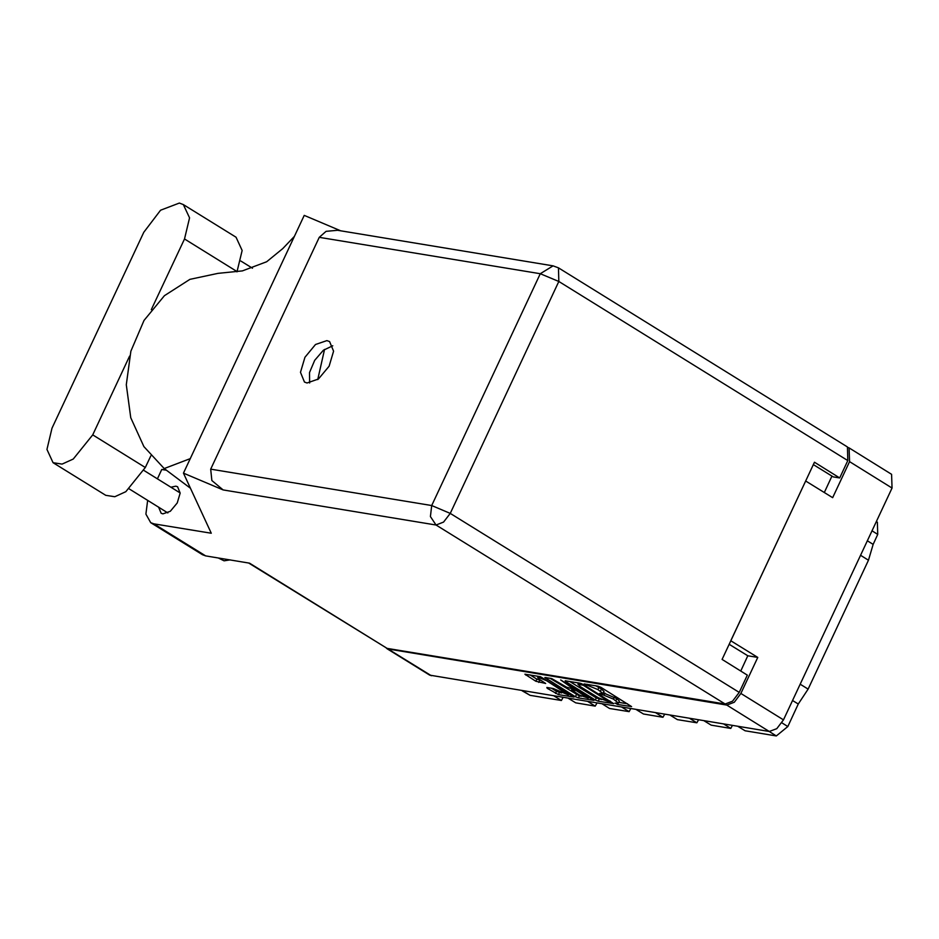 <?xml version="1.0" encoding="UTF-8"?>
<svg xmlns="http://www.w3.org/2000/svg" width="939" height="939" viewBox="0 0 939 939"><rect width="100%" height="100%" fill="white"/><g stroke="black" fill="none" stroke-linecap="round" stroke-linejoin="round"><path stroke-width="1.41" d="M546.686 680.74L538.833 677.43L537.683 677.559L539.843 679.613L545.665 683.486L535.84 681.233L524.924 674.202L540.453 676.643L573.999 697.114L558.482 694.684L547.179 688.264L546.803 687.442L553.259 688.51L568.471 694.954L546.686 680.74L546.979 680.106M560.724 679.989L573.952 689.167L566.733 687.231L551.709 678.498L544.82 677.489L575.431 696.715L578.365 697.959L593.894 700.4L560.724 679.989M565.513 681.526L595.326 700.001L598.26 701.233L613.777 703.675L583.166 684.437L580.232 683.205L565.137 680.716L565.513 681.526L565.841 680.834M849.114 447.95L891.627 474.289L892.05 487.987L783.443 719.837L776.788 728.605L769.299 731.458L429.71 675.141L387.197 648.802L726.786 705.107L734.275 702.255L740.93 693.487L757.808 657.464L730.812 640.738L805.662 480.944L832.658 497.67L849.537 461.648L849.114 447.95L848.21 447.527M617.04 703.276L614.986 703.018L617.604 704.426L631.618 706.621L601.007 687.383L598.073 686.139L584.175 683.932L597.943 689.59L603.014 693.581L599.575 693.475L613.355 699.132L618.414 703.123L617.04 703.276M757.808 657.464L747.831 655.821L740.73 670.998M747.831 655.821L729.169 644.248M832.013 476.12L824.336 492.517M386.41 648.18L387.197 648.802M876.322 521.579L877.402 522.248L877.777 534.397L873.106 544.374L868.493 560.207L808.127 689.085L798.303 704.062L787.762 726.563L776.353 735.93L769.064 731.411M860.535 555.278L868.493 560.207M800.157 684.144L808.127 689.085M737.796 726.258L745.085 730.777L776.353 735.93M723.464 723.899L730.753 728.418L732.455 725.378M703.921 720.671L711.21 725.19L730.753 728.418M689.59 718.312L696.867 722.83L698.569 719.79M670.035 715.095L677.324 719.603L696.867 722.83M655.704 712.724L662.993 717.243L664.695 714.215M636.161 709.508L643.45 714.016L662.993 717.243M621.829 707.149L629.118 711.656L630.82 708.628M602.286 703.921L609.575 708.44L629.118 711.656M587.955 701.562L595.244 706.069L596.946 703.041M568.412 698.334L575.689 702.853L595.244 706.069M554.08 695.975L561.358 700.494L563.06 697.454M522.8 690.822L530.089 695.33L561.358 700.494M530.089 695.33L522.096 690.705M618.414 703.123L619.388 701.034L616.817 698.581L615.831 700.67M603.366 692.829L616.817 698.581M603.014 693.581L603.988 691.491L601.406 689.038L600.432 691.127M595.702 685.752L601.406 689.038M618.766 702.372L627.522 703.816M569.785 681.479L596.3 697.912L601.606 699.543M609.622 702.055L583.189 685.27L577.908 684.261L580.49 686.714L598.378 697.794L609.622 702.055M589.786 697.595L588.636 697.395M581.487 696.222L579.351 695.869L578.365 697.959M549.89 678.204L579.351 695.869M579.269 695.001L588.272 698.182L576.264 690.611L571.558 689.954L579.269 695.001M530.007 674.918L536.815 679.143L541.557 680.681M551.451 688.205L556.522 691.35L561.569 692.935M568.846 694.132L569.903 694.308M236.98 271.876L242.18 250.467L236.041 237.168L183.398 204.549L179.396 203.07L160.557 210.242L143.808 232.297L52.032 428.219L46.95 449.382L53.089 462.681L62.138 464.066L73.195 459.065L92.679 434.921L129.582 356.163M151.343 309.682L184.455 238.999L189.537 217.848L183.398 204.549M230.161 559.937L224.045 560.865L218.376 558.001M158.538 507.119L161.156 513.304L162.87 513.926L170.311 511.332L177.283 502.964L180.206 493.092L177.588 486.778L175.875 486.156L170.886 487.188M307.053 382.971L318.427 379.016L329.061 366.233L333.521 351.174L329.53 341.538L326.925 340.575L315.551 344.543L304.917 357.313L300.457 372.372L304.447 382.009L307.053 382.971M53.089 462.681L105.72 495.299L114.781 496.684L125.838 491.684L145.322 467.54L150.78 455.896M183.492 473.162L223.165 489.888L211.838 480.568L210.7 469.124L431.682 505.558L540.289 273.707L558.822 281.524L558.412 267.826L847.424 446.905L847.847 460.603L558.822 281.524L450.227 513.375L739.239 692.442L732.584 701.21L725.096 704.062L387.103 648.344L249.598 563.142L205.688 555.911L202.472 554.726L150.674 522.624L153.89 523.809L211.298 533.282L183.492 473.162L304.224 215.418L340.834 230.853M157.412 478.831L161.801 469.453L166.438 470.216M147.681 500.393L145.932 514.149L150.674 522.624M813.338 464.547L833.21 476.859L839.724 477.939L847.847 460.603M387.103 648.344L248.718 563.001M739.239 692.442L747.362 675.106L722.056 659.424L814.418 462.258L839.724 477.939M210.7 469.124L319.307 237.285L326.033 231.311L337.606 230.313L553.118 265.843L540.289 273.707L319.307 237.285M309.67 383.018L309.518 372.595L314.635 360.318L323.345 350.259L332.746 345.763M165.71 469.664L161.801 469.453M324.507 349.378L317.734 379.532M190.335 458.561L164.184 468.514L190.476 488.268M164.184 468.514L143.843 446.647L130.756 417.749L126.26 384.79L130.838 351.186L144.019 320.399L164.419 295.621L189.948 279.399L217.965 273.413L242.426 270.89L266.629 261.735L282.78 248.647L294.377 236.44M769.299 731.458L726.786 705.107M388.793 649.389L431.306 675.74M740.93 693.487L783.443 719.837M892.05 487.987L849.537 461.648M867.319 540.782L873.106 544.374M877.777 534.397L871.991 530.817M781.788 722.854L787.762 726.563M798.303 704.062L792.516 700.471M614.329 697.043L613.355 699.132M604.939 693.088L603.953 695.177M602.721 693.768L602.204 694.883M598.929 687.501L597.943 689.59M589.011 684.648L588.553 685.634M587.251 684.355L586.793 685.341M618.12 703.311L617.604 704.426M596.3 697.912L595.326 700.001M599.235 699.144L598.26 701.233M609.657 700.858L609.364 701.48M583.483 684.637L583.189 685.27M581.511 683.604L581.135 684.402M579.739 683.123L579.281 684.097M576.417 694.637L575.431 696.715M545.946 677.547L545.618 678.251M573.87 687.724L573.576 688.357M586.417 695.494L586.112 696.128M579.504 691.21L579.199 691.843M576.769 689.519L576.264 690.611M572.438 688.921L571.98 689.895M566.604 692.266L566.311 692.9M539.749 680.376L538.775 682.465M536.815 679.143L535.84 681.233M526.063 674.272L525.734 674.977M559.456 692.595L558.482 694.684M556.522 691.35L555.548 693.44M547.507 687.559L547.179 688.264M237.098 271.617L184.455 238.999M153.89 523.809L205.688 555.911M725.096 704.062L436.083 524.995L223.165 489.888M431.682 505.558L430.461 516.614L436.083 524.995L443.572 522.143L450.227 513.375L431.682 505.558M145.322 467.54L92.679 434.921M610.291 701.245L609.927 702.02M578.541 682.923L577.908 684.261M574.774 688.287L574.375 689.12M588.823 696.996L588.272 698.182M572.062 688.862L571.558 689.954M569.022 693.768L568.471 694.954M538.282 676.291L537.683 677.559M129.289 489.008L167.858 512.894M558.412 267.826L553.118 265.843M143.878 470.451L180.206 492.963M240.9 261.065L252.427 268.214"/></g></svg>
